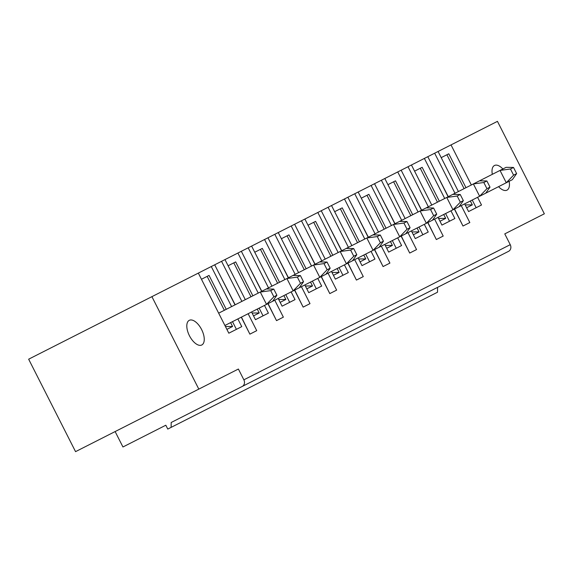 <?xml version="1.0" encoding="UTF-8"?>
<svg xmlns="http://www.w3.org/2000/svg" width="573" height="573" viewBox="0 0 573 573"><rect width="100%" height="100%" fill="white"/><g stroke="black" fill="none" stroke-linecap="round" stroke-linejoin="round"><path stroke-width="0.86" d="M437.564 287.36L437.507 292.23L171.126 427.372L171.177 422.502L508.573 251.332A5.186 4.505 -116.9 0 0 510.242 244.671L504.77 233.884L544.35 213.808L497.45 121.354L451.023 144.912L471.343 184.972M502.872 168.978A13.824 6.826 63.1 0 0 494.478 165.49A13.824 6.826 63.1 0 0 492.329 174.328M498.582 186.655A13.824 6.826 63.1 0 0 506.983 190.143A13.824 6.826 63.1 0 0 509.132 181.304M171.126 427.372L167.774 429.077L165.819 425.223L122.944 446.976L115.13 431.562M242.186 386.481A5.186 4.505 -116.9 0 0 243.862 379.82L238.389 369.033L198.81 389.11L151.909 296.656L28.65 359.192L75.55 451.646L198.81 389.11M394.854 223.778L374.527 183.718L381.382 180.244L401.702 220.304M421.492 210.262L401.164 170.202L381.382 180.244M401.164 170.202L408.019 166.729L428.346 206.789M454.983 193.273L434.656 153.213L408.019 166.729M434.656 153.213L451.023 144.912M235.023 304.865L214.696 264.805L151.909 296.656M214.696 264.805L221.55 261.331L241.878 301.391M261.66 291.349L241.34 251.289L221.55 261.331M241.34 251.289L248.188 247.815L268.515 287.875M288.298 277.833L267.978 237.774L248.188 247.815M267.978 237.774L274.825 234.3L295.152 274.36M314.942 264.325L294.615 224.258L274.825 234.3M294.615 224.258L301.462 220.784L321.79 260.844M341.58 250.809L321.252 210.742L301.462 220.784M321.252 210.742L328.1 207.268L348.427 247.335M368.217 237.294L347.89 197.234L328.1 207.268M347.89 197.234L354.744 193.753L375.064 233.82M374.527 183.718L354.744 193.753M477.596 197.298L481.506 205.005L468.571 211.566L476.149 207.72L472.238 200.02M438.08 151.473L458.407 191.54M464.66 203.866L468.571 211.566M454.539 209.002L462.984 226.027L469.831 222.553L461.236 205.6M462.984 226.027L454.382 209.073M448.129 196.747L427.809 156.687M424.378 158.427L444.705 198.487M450.958 210.814L454.869 218.521L441.933 225.082L438.023 217.382M411.443 164.988L431.77 205.055M434.599 219.115L443.194 236.069L436.347 239.543L427.745 222.589M397.741 171.943L418.068 212.003M424.321 224.329L428.232 232.036L415.289 238.597L411.385 230.89M384.805 178.504L405.132 218.564M407.955 232.631L416.557 249.577L409.709 253.058L401.107 236.105M371.103 185.451L391.431 225.518M397.683 237.845L401.594 245.545L388.652 252.113L384.748 244.406M358.168 192.019L378.488 232.079M381.317 246.146L389.919 263.093L383.072 266.567L374.47 249.62M344.466 198.967L364.793 239.034M371.046 251.361L374.957 259.06L362.014 265.628L358.104 257.922M331.531 205.535L351.851 245.595M354.68 259.662L363.282 276.609L356.427 280.082L347.832 263.136M317.829 212.483L338.156 252.543M344.409 264.869L348.312 272.576L335.377 279.144L331.466 271.437M304.886 219.044L325.213 259.111M328.043 273.171L336.645 290.124L329.79 293.598L321.195 276.652M291.191 225.998L311.511 266.058M317.771 278.385L321.675 286.092L308.74 292.653L304.829 284.953M278.249 232.559L298.576 272.626M301.405 286.686L310 303.64L303.153 307.114L294.558 290.16M264.554 239.514L284.874 279.574M291.127 291.901L295.038 299.607L282.102 306.168L278.192 298.469M251.611 246.075L271.939 286.135M274.768 300.202L283.363 317.156L276.515 320.629L267.913 303.676M237.91 253.03L258.237 293.089M264.49 305.416L268.4 313.123L255.465 319.684L251.554 311.977M224.974 259.59L245.301 299.65M248.13 313.718L256.725 330.664L249.878 334.145L241.276 317.191M211.272 266.538L231.599 306.605M237.852 318.932L241.763 326.631L228.82 333.2L198.337 273.106M189.276 320.328A13.824 6.826 -116.9 0 1 201.617 329.561A13.824 6.826 -116.9 0 1 201.782 344.982A13.824 6.826 -116.9 0 1 189.441 335.742A13.824 6.826 -116.9 0 1 189.276 320.328M401.258 236.026L409.709 253.058M378.438 191.418L395.005 223.699M218.664 313.166L266.366 288.964L273.765 289.086L270.721 290.626L260.278 292.051L346.278 248.424L353.684 248.539L350.64 250.086L340.19 251.511L426.197 207.877L433.596 207.999L430.552 209.546L420.109 210.971L426.362 223.298L433.682 215.706L436.726 214.159L432.45 220.204L426.362 223.298L479.637 196.267L486.957 188.675L490.001 187.135L485.725 193.18L479.637 196.267L473.384 183.94L479.472 180.853L486.878 180.968L490.001 187.135M430.552 209.546L433.682 215.706M340.19 251.511L346.443 263.838L426.362 223.298M368.367 237.215L351.801 204.933M374.62 249.542L383.072 266.567M433.596 207.999L436.726 214.159M361.291 198.179L368.876 194.333L386.073 228.233M392.326 240.56L396.23 248.267L388.652 252.113M390.435 241.52L392.405 245.402L385.271 245.445M366.985 195.293L384.182 229.193M392.405 245.402L386.718 248.288M431.713 164.394L448.279 196.675M486.878 180.968L483.827 182.515L486.957 188.675M483.827 182.515L473.384 183.94L446.747 197.456L452.999 209.782L460.32 202.19L463.364 200.65L459.088 206.688L452.999 209.782M421.642 210.191L405.075 177.909M427.895 222.517L436.347 239.543M414.573 171.155L422.151 167.309L439.348 201.209M445.601 213.536L449.511 221.235L441.933 225.082M443.717 214.488L445.687 218.377L438.546 218.413M420.26 168.261L437.457 202.162M445.687 218.377L439.992 221.264M457.19 196.03L446.747 197.456L452.835 194.362L460.234 194.483L457.19 196.03L460.32 202.19M460.234 194.483L463.364 200.65M420.109 210.971L446.747 197.456M387.928 184.671L395.513 180.824L412.71 214.717M418.963 227.051L422.874 234.751L415.289 238.597M417.072 228.004L419.049 231.886L411.908 231.929M393.622 181.777L410.82 215.677M419.049 231.886L413.355 234.78M513.515 167.452L506.109 167.337L500.021 170.425L510.471 168.999L513.515 167.452L516.638 173.619L513.594 175.166L506.274 182.751L479.637 196.267M510.471 168.999L513.594 175.166M516.638 173.619L512.362 179.664L506.274 182.751L500.021 170.425L473.384 183.94M466.63 207.748L472.324 204.862L465.183 204.905M441.21 157.639L448.788 153.793L465.985 187.693M446.897 154.753L464.101 188.646M470.354 200.98L472.324 204.862M201.46 279.266L209.045 275.42L226.242 309.32M232.495 321.646L236.405 329.353L228.82 333.2M207.154 276.379L224.351 310.28M230.604 322.606L232.581 326.488L226.887 329.375M273.851 296.793L276.895 295.245L272.619 301.291L266.531 304.385L273.851 296.793L270.721 290.626M273.765 289.086L276.895 295.245M224.917 325.493L293.168 290.869L300.488 283.277L303.532 281.737L299.256 287.775L293.168 290.869L319.806 277.353L327.126 269.761L330.17 268.221L325.894 274.266L319.806 277.353L346.443 263.838L353.763 256.246L356.807 254.706L352.531 260.751L346.443 263.838M232.581 326.488L225.44 326.531M259.132 308.131L263.043 315.838L255.465 319.684M228.104 265.75L235.682 261.911L252.879 295.804M233.791 262.864L250.988 296.764M257.248 309.091L259.218 312.973L253.524 315.866M235.174 304.786L218.607 272.504M259.218 312.973L252.077 313.016M300.41 275.57L297.358 277.117L286.915 278.542L293.004 275.448L300.41 275.57L303.532 281.737M286.915 278.542L293.168 290.869M241.426 317.113L249.878 334.145M297.358 277.117L300.488 283.277M285.769 294.622L289.68 302.322L282.102 306.168M254.741 252.242L262.319 248.396L279.517 282.296M260.429 249.348L277.633 283.248M283.886 295.575L285.855 299.464L280.161 302.351M261.811 291.277L245.244 258.996M285.855 299.464L278.714 299.5M327.047 262.054L324.003 263.601L313.553 265.027L319.641 261.94L327.047 262.054L330.17 268.221M313.553 265.027L319.806 277.353M268.071 303.604L276.515 320.629M324.003 263.601L327.126 269.761M294.708 290.088L303.153 307.114M288.455 277.762L271.881 245.48M339.044 267.591L342.955 275.298L335.377 279.144M308.016 225.21L315.594 221.364L332.791 255.264M313.71 222.324L330.908 256.224M337.16 268.551L339.13 272.433L333.436 275.319M315.093 264.246L298.526 231.965M339.13 272.433L331.996 272.476M380.322 235.03L377.278 236.57L366.827 237.996L372.916 234.909L380.322 235.03L383.452 241.19L379.168 247.235L373.08 250.322L380.4 242.737L383.452 241.19M366.827 237.996L373.08 250.322M321.346 276.573L329.79 293.598M377.278 236.57L380.4 242.737M365.689 254.075L369.592 261.782L362.014 265.628M334.653 211.695L342.231 207.849L359.429 241.749M340.348 208.808L357.545 242.708M363.798 255.035L365.767 258.917L360.073 261.804M341.73 250.73L325.163 218.449M365.767 258.917L358.634 258.96M406.959 221.515L403.915 223.055L393.465 224.48L399.553 221.393L406.959 221.515L410.089 227.674L405.813 233.72L399.725 236.807L407.045 229.221L410.089 227.674M393.465 224.48L399.725 236.807M347.983 263.057L356.427 280.082M403.915 223.055L407.045 229.221M260.278 292.051L266.531 304.385M350.64 250.086L353.763 256.246M353.684 248.539L356.807 254.706M310.523 282.059L312.493 285.948L306.799 288.835M312.493 285.948L305.359 285.991M281.379 238.726L287.073 235.84L304.27 269.733M287.073 235.84L288.957 234.88L306.154 268.78M312.407 281.107L316.317 288.806L308.74 292.653M510.242 244.671L243.862 379.82"/></g></svg>
